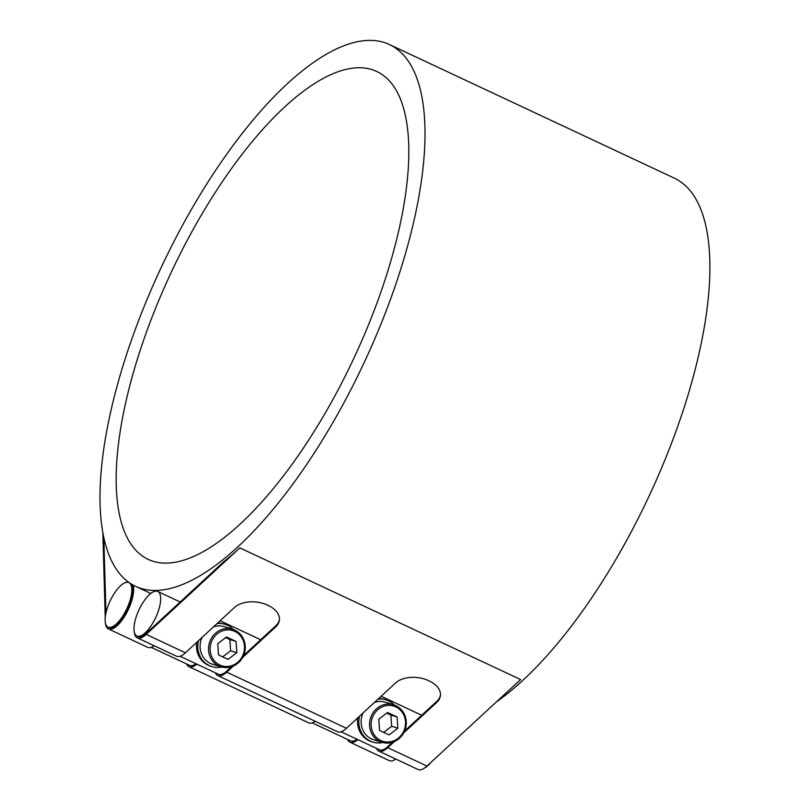 <?xml version="1.0" encoding="UTF-8"?>
<svg xmlns="http://www.w3.org/2000/svg" width="810" height="810" viewBox="0 0 810 810"><rect width="100%" height="100%" fill="white"/><g stroke="black" fill="none" stroke-linecap="round" stroke-linejoin="round"><path stroke-width="1.21" d="M221.059 666.863C228.147 668.736 234.404 666.913 239.831 661.395C243.445 657.325 245.268 652.546 245.288 647.068C244.772 638.148 240.56 632.215 232.673 629.269A19.673 18.215 107.2 0 0 209.871 641.49A19.673 18.215 107.2 0 0 218.872 666.022A19.673 18.215 107.2 0 0 221.059 666.863L212.625 664.261A19.673 18.215 -72.8 0 1 210.438 663.41A19.673 18.215 -72.8 0 1 202.034 637.45M213.475 626.889A19.673 18.215 -72.8 0 1 224.238 626.667L232.673 629.269M217.769 643.727L226.537 636.994L236.074 641.459L236.844 652.678L228.076 659.411L218.538 654.946L217.769 643.727M222.669 656.88L230.627 650.754L229.858 639.546L225.727 637.612M236.844 652.678L230.627 650.754M236.074 641.459L229.858 639.546M217.617 623.062A22.133 20.493 -72.8 0 1 223.631 623.903L224.957 624.318A22.133 20.493 -72.8 0 1 233.219 629.451M221.616 667.025A22.133 20.493 -72.8 0 1 211.896 666.61A22.133 20.493 -72.8 0 1 209.436 665.658A22.133 20.493 -72.8 0 1 198.48 640.73M217.019 623.609A22.133 20.493 -72.8 0 1 224.957 624.318M211.896 666.61L210.57 666.195A22.133 20.493 -72.8 0 1 196.749 642.34M382.077 742.375C389.175 744.248 395.432 742.426 400.849 736.908C404.463 732.837 406.286 728.068 406.316 722.581C405.79 713.661 401.588 707.727 393.69 704.781A19.673 18.215 107.2 0 0 370.889 717.002A19.673 18.215 107.2 0 0 379.89 741.535A19.673 18.215 107.2 0 0 382.077 742.375L373.653 739.773A19.673 18.215 -72.8 0 1 371.456 738.922A19.673 18.215 -72.8 0 1 363.062 712.962M374.493 702.402A19.673 18.215 -72.8 0 1 385.256 702.179L393.69 704.781M378.796 719.25L387.555 712.506L397.092 716.971L397.862 728.19L389.104 734.923L379.566 730.458L378.796 719.25M383.687 732.392L391.655 726.266L390.876 715.058L386.755 713.124M397.862 728.19L391.655 726.266M397.092 716.971L390.876 715.058M378.634 698.574A22.133 20.493 -72.8 0 1 384.649 699.415L385.985 699.83A22.133 20.493 -72.8 0 1 394.237 704.963M382.634 742.537A22.133 20.493 -72.8 0 1 372.924 742.122A22.133 20.493 -72.8 0 1 370.464 741.17A22.133 20.493 -72.8 0 1 359.508 716.253M378.047 699.121A22.133 20.493 -72.8 0 1 385.985 699.83M372.924 742.122L371.587 741.707A22.133 20.493 -72.8 0 1 357.767 717.852M136.88 636.012A24.594 9.214 115.1 0 1 138.986 609.839A24.594 9.214 115.1 0 1 157.768 591.482A24.594 9.214 115.1 0 1 158.892 609.302A24.594 9.214 115.1 0 1 145.294 632.782A24.594 9.214 115.1 0 1 136.88 636.012L137.913 636.498A24.594 9.214 -64.9 0 0 146.327 633.268L224.026 561.472A299.163 112.064 -64.9 0 0 239.841 547.884L146.205 634.402A26.072 9.761 115.1 0 1 137.285 637.835A26.072 9.761 115.1 0 1 134.288 632.063M424.41 768.113A24.594 9.214 -64.9 0 0 428.115 765.409A24.594 9.214 -64.9 0 0 431.031 762.311M341.091 731.784L379.444 749.766A24.594 9.214 -64.9 0 0 387.858 746.537L392.404 742.335M180.073 656.272L218.427 674.254A24.594 9.214 -64.9 0 0 226.84 671.024L231.387 666.812M312.245 722.874L350.598 740.866A24.594 9.214 -64.9 0 0 357.028 739.257M151.227 647.362L189.581 665.354A24.594 9.214 -64.9 0 0 196.01 663.744M108.034 627.112A24.594 9.214 115.1 0 1 105.128 620.379A24.594 9.214 115.1 0 1 113.845 594.135A24.594 9.214 115.1 0 1 128.922 582.582A24.594 9.214 115.1 0 1 129.489 582.917A24.594 9.214 115.1 0 1 126.441 609.545A24.594 9.214 115.1 0 1 108.034 627.112L109.066 627.588A24.594 9.214 -64.9 0 0 127.038 610.912A24.594 9.214 -64.9 0 0 131.088 583.909M237.775 546.912A299.163 112.064 115.1 0 1 135.472 586.288A299.163 112.064 115.1 0 1 161.028 267.847A299.163 112.064 115.1 0 1 389.509 44.58A299.163 112.064 115.1 0 1 403.188 261.286A299.163 112.064 115.1 0 1 237.775 546.912M496.419 701.885A299.163 112.064 -64.9 0 0 506.847 694.099A299.163 112.064 -64.9 0 0 522.663 680.511A299.163 112.064 -64.9 0 0 688.075 394.885A299.163 112.064 -64.9 0 0 674.396 178.18L389.509 44.58M153.07 592.019A26.072 9.761 115.1 0 1 154.194 591.33A299.163 112.064 -64.9 0 0 154.72 591.351M359.721 345.455A269.406 100.916 115.1 0 1 148.108 559.346A269.406 100.916 115.1 0 1 171.123 272.585A269.406 100.916 115.1 0 1 376.873 71.523A269.406 100.916 115.1 0 1 359.721 345.455M196.86 664.139A26.072 9.761 115.1 0 1 188.953 666.681L308.691 722.834A26.072 9.761 -64.9 0 0 315.272 721.305M133.113 585.093A26.072 9.761 115.1 0 1 126.036 613.98A26.072 9.761 115.1 0 1 108.439 628.924L147.663 647.322A26.072 9.761 -64.9 0 0 154.244 645.793M188.953 666.681A26.072 9.761 115.1 0 1 186.644 663.977M105.229 617.433L102.86 533.122M108.439 628.924A26.072 9.761 115.1 0 1 105.442 623.153M103.822 537.911L105.938 613.028M357.878 739.651A26.072 9.761 115.1 0 1 349.981 742.203A26.072 9.761 115.1 0 1 347.672 739.49M349.981 742.203L389.195 760.59A26.072 9.761 -64.9 0 0 395.776 759.061M440.468 694.96A23.976 15.056 6.1 0 1 436.833 701.288L436.712 702.422A23.976 15.056 -173.9 0 0 440.427 695.527A23.976 15.056 -173.9 0 0 429.462 681.088L428.429 680.602A23.976 15.056 -173.9 0 0 395.422 683.063L346.447 728.312L226.719 672.158A26.072 9.761 115.1 0 1 217.799 675.591A26.072 9.761 115.1 0 1 215.49 672.877M217.799 675.591L337.537 731.744A26.072 9.761 -64.9 0 0 346.447 728.312M279.44 619.447A23.976 15.056 6.1 0 1 275.805 625.765L275.683 626.91A23.976 15.056 -173.9 0 0 279.399 620.014A23.976 15.056 -173.9 0 0 268.434 605.576L267.401 605.09A23.976 15.056 -173.9 0 0 234.404 607.551L185.429 652.799L146.205 634.402M137.285 637.835L176.509 656.232A26.072 9.761 -64.9 0 0 185.429 652.799M243.597 655.533L275.805 625.765M275.683 626.91L242.686 657.406M233.25 666.124L226.719 672.158M404.615 731.045L436.833 701.288M394.267 741.636L387.737 747.671A26.072 9.761 115.1 0 1 378.817 751.103A26.072 9.761 115.1 0 1 376.518 748.399M436.712 702.422L403.704 732.918M378.817 751.103L418.041 769.5A26.072 9.761 -64.9 0 0 426.961 766.068L520.597 679.549L239.841 547.884M219.814 665.03A18.448 17.081 -72.8 0 1 217.647 633.501A18.448 17.081 -72.8 0 1 244.458 646.076A18.448 17.081 -72.8 0 1 219.814 665.03M380.832 740.542A18.448 17.081 -72.8 0 1 378.665 709.013A18.448 17.081 -72.8 0 1 405.486 721.588A18.448 17.081 -72.8 0 1 380.832 740.542M426.961 766.068L387.737 747.671M157.768 591.482L180.174 601.992M220.128 620.733L260.678 639.748M381.156 696.246L421.706 715.26M135.472 586.288L150.812 593.487"/></g></svg>
